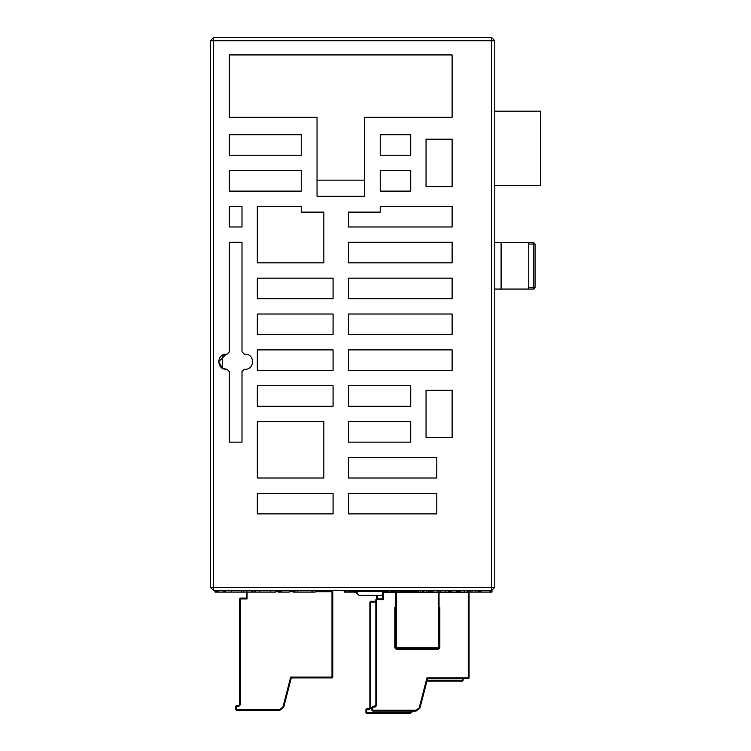 <?xml version="1.0" encoding="UTF-8"?>
<svg xmlns="http://www.w3.org/2000/svg" width="751" height="751" viewBox="0 0 751 751"><rect width="100%" height="100%" fill="white"/><g stroke="black" fill="none" stroke-linecap="round" stroke-linejoin="round"><path stroke-width="1.13" d="M490.741 590.493L490.741 592.07L492.008 592.07L492.008 590.464L213.566 590.493L214.974 590.493L214.974 592.07L217.142 592.07L217.142 590.493M327.314 590.493L335.218 590.493M445.381 590.493L445.381 592.07L448.253 592.07L448.253 590.493L451.576 590.493L448.253 590.493L451.576 590.493L448.253 590.493L451.576 590.493L448.253 590.493L448.507 592.07M352.595 590.493L354.181 590.493L352.266 590.493L352.266 592.07L344.953 592.07L344.953 590.493L315.232 590.493L344.953 590.493M357.129 590.493L386.878 590.493L357.129 590.493L357.129 592.07L352.801 592.07L352.801 590.493M390.586 590.493L391.177 590.493L390.586 590.493L391.121 590.493L390.586 590.493L390.586 592.07L386.831 592.07L386.831 590.493L357.917 590.493L386.831 590.493M394.2 590.493L395.223 590.493L394.2 590.493L395.223 590.493L394.2 590.493L395.223 590.493L394.2 590.493L394.2 592.07L390.586 592.07M400.508 590.493L417.828 590.493L400.508 590.493L400.508 592.07L395.411 592.07L395.411 590.493M422.747 590.493L422.747 592.07L417.828 592.07L417.828 590.493L400.565 590.493L417.828 590.493M428.323 590.493L429.488 590.493L428.323 590.493L429.488 590.493L428.323 590.493L429.488 590.493L428.323 590.493L428.323 592.07L423.188 592.07L423.188 590.493M456.467 592.07L456.467 590.493L460.138 590.493L456.467 590.493L460.138 590.493L456.467 590.493L460.138 590.493L456.467 590.493L456.486 592.07L451.576 592.07L451.576 590.493M467.582 590.493L470.605 590.493L467.582 590.493L470.605 590.493L467.582 590.493L470.605 590.493L467.582 590.493L467.582 592.07L460.138 592.07L460.138 590.493M490.741 592.07L480.95 592.07L480.95 590.493L478.875 590.493L487.052 590.493M349.243 590.493L348.652 590.493L349.243 590.493L349.243 592.07M345.779 592.07L344.165 592.07L344.165 590.493L315.232 590.493L344.165 590.493L315.232 590.493L315.232 592.07L293.04 592.07L293.04 590.493L289.295 590.493L293.04 590.493L289.295 590.493L293.04 590.493L289.295 590.493L289.285 592.07L289.295 590.493M281.916 592.07L278.199 592.07L278.199 590.493L275.852 590.493L278.199 590.493L275.852 590.493L278.199 590.493L275.852 590.493L275.833 592.07L275.852 590.493M457.566 590.493L457.566 592.07M457.5 590.493L457.5 592.07M457.443 590.493L457.443 592.07M457.378 590.493L457.378 592.07M457.321 590.493L457.321 592.07M457.265 590.493L457.265 592.07M457.209 590.493L457.209 592.07M457.152 590.493L457.152 592.07M457.106 590.493L457.106 592.07M457.059 590.493L457.059 592.07M457.002 590.493L457.002 592.07M456.955 590.493L456.955 592.07L456.918 590.493M456.871 590.493L456.871 592.07M456.833 590.493L456.833 592.07M456.796 590.493L456.796 592.07M456.758 590.493L456.758 592.07M456.721 590.493L456.721 592.07L456.683 590.493M456.655 590.493L456.655 592.07M456.627 590.493L456.627 592.07L456.599 590.493M456.57 590.493L456.57 592.07M456.524 590.493L456.524 592.07M480.171 590.493L480.171 592.07L478.669 592.07M479.448 590.493L479.448 592.07M470.192 590.493L470.192 592.07L468.755 592.07L468.755 590.493M471.506 592.07L470.192 592.07M470.07 590.493L470.07 592.07M457.584 590.493L457.584 592.07M480.95 592.07L480.171 592.07M491.614 587.329L491.614 590.493L494.778 587.329L210.411 587.329L213.566 590.493L213.566 37.55L210.411 40.714L491.614 40.714L491.614 587.329M223.526 368.769L226.999 369.239C216.185 370.468 216.185 352.998 226.999 354.228L226.126 354.228L218.625 361.729L222.456 368.281M494.778 587.329L494.778 40.714L491.614 37.55L491.614 40.714L494.778 40.714L494.778 587.329L491.614 590.493M494.778 287.483L494.778 244.037M494.778 111.167L540.589 111.167L540.589 185.347L494.778 185.347M533.482 289.06L535.059 287.483L533.482 289.06L528.742 289.06L533.482 289.06L535.059 287.483L533.482 289.06L533.482 287.483L535.059 287.483L535.059 244.037L533.482 244.037L533.482 287.483L528.742 287.483L528.742 289.06L494.778 289.06L494.778 242.451L501.095 242.451L501.095 289.06M528.742 244.037L528.742 242.451L533.482 242.451L533.482 244.037L528.742 244.037L528.742 287.483M528.742 242.451L501.095 242.451M533.482 242.451L535.059 244.037M210.411 587.329L210.411 40.714M491.614 37.55L213.566 37.55M364.442 117.334L364.442 196.321L317.044 196.321L317.044 117.334L229.365 117.334L229.365 54.926L452.121 54.926L452.121 117.334L364.442 117.334M380.241 134.711L410.731 134.711L410.731 155.25L380.241 155.25L380.241 134.711M452.121 186.605L426.052 186.605L426.052 139.217L452.121 139.217L452.121 186.605M229.365 155.25L301.245 155.25L301.245 134.711L229.365 134.711L229.365 155.25M348.408 262.831L452.121 262.831L452.121 242.301L348.408 242.301L348.408 262.831M348.408 298.701L452.121 298.701L452.121 278.161L348.408 278.161L348.408 298.701M348.408 334.561L452.121 334.561L452.121 314.021L348.408 314.021L348.408 334.561M348.408 370.421L452.121 370.421L452.121 349.882L348.408 349.882L348.408 370.421M348.408 212.12L380.241 212.12L380.241 206.431L452.121 206.431L452.121 226.971L348.408 226.971L348.408 212.12M301.245 170.571L229.365 170.571L229.365 191.111L301.245 191.111L301.245 170.571M323.841 421.611L323.841 478.011L257.33 478.011L257.33 421.611L323.841 421.611M301.245 212.12L323.841 212.12L323.841 262.831L257.33 262.831L257.33 206.431L301.245 206.431L301.245 212.12M242 226.971L229.365 226.971L229.365 206.431L242 206.431L242 226.971M224.493 369.06L222.258 368.159L222.258 355.307L226.999 354.228L229.365 351.862L229.365 242.301L242 242.301L242 351.862L244.375 354.228L245.239 354.228C255.256 353.852 254.833 370.478 244.375 369.239L242 371.604L242 442.142L229.365 442.142L229.365 371.604L226.999 369.239L223.263 368.666M333.078 298.701L257.33 298.701L257.33 278.161L333.078 278.161L333.078 298.701M333.078 334.561L257.33 334.561L257.33 314.021L333.078 314.021L333.078 334.561M333.078 370.421L257.33 370.421L257.33 349.882L333.078 349.882L333.078 370.421M333.078 406.282L257.33 406.282L257.33 385.742L333.078 385.742L333.078 406.282M348.408 478.011L436.8 478.011L436.8 457.472L348.408 457.472L348.408 478.011M436.8 513.872L436.8 493.332L348.408 493.332L348.408 513.872L436.8 513.872M333.078 493.332L257.33 493.332L257.33 513.872L333.078 513.872L333.078 493.332M426.052 390.248L452.121 390.248L452.121 437.645L426.052 437.645L426.052 390.248M410.731 385.742L410.731 406.282L348.408 406.282L348.408 385.742L410.731 385.742M410.731 421.611L410.731 442.142L348.408 442.142L348.408 421.611L410.731 421.611M410.731 170.571L410.731 191.111L380.241 191.111L380.241 170.571L410.731 170.571M317.044 180.165L364.442 180.165M226.999 354.228L226.126 354.228M275.852 591.206L278.199 591.206M289.295 591.206L293.04 591.206M315.232 591.206L322.545 591.206L322.555 590.493M362.01 595.327L382.569 595.327L359.091 595.327L355.139 591.375M355.204 592.07L359.091 595.327M247.079 598.125L240.358 598.125L246.29 598.125L247.079 598.913L240.358 598.913L240.358 704.757L238.78 706.344L236.415 706.344L236.415 705.555L238.78 705.555L236.415 705.555L235.626 706.344L236.415 705.555L235.626 706.344L236.415 706.344L236.415 709.498L279.86 709.498L282.92 707.132L290.684 677.111L331.989 677.111L331.989 591.807L332.787 591.807L332.787 677.111L331.989 677.9L291.294 677.9L283.681 707.329L279.86 710.286L236.415 710.286L235.626 709.498L235.626 706.344M239.569 598.913L240.358 598.125L240.358 598.913L239.569 598.913L239.569 704.757L238.78 705.555L236.415 705.555M235.626 709.498L236.415 710.286L236.415 709.498L235.626 709.498M332.787 677.111L331.989 677.111L332.224 677.871M322.545 591.206L331.989 591.009L322.545 591.009L331.989 591.009L332.787 591.807M279.86 709.498L279.86 710.286L283.681 707.329L279.86 710.286L283.681 707.329L282.92 707.132M291.294 677.9L290.684 677.111M246.29 592.07L246.29 598.125L240.358 598.125M467.582 591.76L469.065 592.548L469.065 677.862L468.267 678.651L427.572 678.651L419.959 708.071L416.138 711.037L372.693 711.037L371.905 710.249L371.905 707.085L375.847 705.508L375.847 599.655L376.645 598.866L382.569 598.866L382.569 591.76L386.831 591.76M394.2 591.76L395.223 591.76M448.253 591.76L451.576 591.76M456.467 591.76L460.138 591.76M469.028 678.087L468.267 677.862L468.267 678.651L427.572 678.651L419.959 708.071L416.138 711.037L419.959 708.071L416.138 711.037L416.138 710.249L371.905 710.249M371.905 707.085L372.693 707.085L372.693 706.297M375.847 599.655L376.645 599.655L376.645 598.866M468.267 591.76L468.267 592.548L469.065 592.548M396.387 591.76L396.387 592.548L395.599 592.548L396.387 591.76L395.599 592.548L395.599 647.841L396.387 648.629L396.387 647.841L395.599 647.841L396.387 648.629L438.255 648.629L439.044 647.841L439.044 592.548L438.255 591.76L438.255 592.548L468.267 592.548L468.267 677.862L426.962 677.862L427.572 678.651M395.599 607.559L394.81 607.559L394.81 647.841L396.387 649.418L438.255 649.418L438.255 592.548L396.387 592.548L396.387 647.841L439.044 647.841L438.255 648.629L439.833 647.841L439.833 607.559L439.044 607.559M429.488 591.76L428.323 591.76M417.828 591.76L400.565 591.76M439.044 592.548L438.255 591.76M382.569 591.76L383.357 592.548L383.357 599.655L376.645 599.655L376.645 705.508L375.059 706.297L375.059 707.085L376.645 705.508M382.569 598.866L383.357 599.655M401.916 591.76L401.916 590.493M370.665 601.279L376.589 601.279L370.665 601.279L369.877 602.067L370.665 601.279L370.665 707.921L369.079 709.498L366.713 709.498L366.713 708.709L369.079 708.709L366.713 708.709L365.925 709.498L366.713 709.498L366.713 712.661L365.925 712.661L365.925 709.498M463.085 678.651L463.085 680.275L463.085 678.651M426.943 681.063L462.297 681.063L463.085 680.275L462.456 681.044M369.079 709.498L369.877 707.921L369.877 602.067L375.847 602.067M410.159 712.661L410.159 713.45L413.979 710.493L410.159 713.45L413.979 710.493L410.159 713.45L366.713 713.45L365.925 712.661L366.713 713.45L366.713 712.661L410.159 712.661L413.219 710.296M376.589 595.327L376.589 598.866M462.297 681.063L462.297 678.651M293.153 592.07L293.153 590.493L293.19 592.07M293.247 592.07L293.247 590.493M293.378 592.07L293.378 590.493M297.509 592.07L297.509 590.493M311.947 592.07L311.947 590.493M289.285 592.07L281.306 592.07L281.306 590.493M279.062 592.07L279.062 590.493M255.143 592.07L255.162 590.493L255.143 592.07L259.639 592.07L259.639 590.493M270.473 590.493L270.473 592.07L275.833 592.07M259.639 592.07L270.585 592.07M251.501 590.493L251.501 592.07L246.253 592.07L246.253 590.493M217.199 590.493L217.199 592.07L231.627 592.07L231.627 590.493M218.062 592.07L218.062 590.493M223.676 592.07L223.676 590.493M224.267 592.07L224.267 590.493M224.399 592.07L224.399 590.493M224.53 592.07L224.53 590.493M224.981 592.07L224.981 590.493M231.627 592.07L241.362 592.07L241.362 590.493M241.362 592.07L243.465 592.07L243.465 590.493M246.572 592.07L243.531 592.07L243.559 590.493L243.465 592.07M428.267 590.493L428.267 592.07M426.371 590.493L426.371 592.07M423.714 590.493L423.714 592.07M423.226 590.493L423.226 592.07M420.203 590.493L420.203 592.07M418.166 590.493L418.166 592.07M438.021 590.493L438.021 592.07L429.488 592.07L429.488 590.493M432.905 590.493L432.905 592.07M431.243 590.493L431.243 592.07M445.381 592.07L438.086 592.07L438.086 590.493M440.799 590.493L440.799 592.07M464.719 590.493L464.719 592.07M478.068 590.493L478.068 592.07L470.605 592.07L470.605 590.493M478.875 590.493L478.875 592.07L477.88 592.07M490.027 590.493L490.027 592.07M255.462 592.07L250.75 592.07M254.176 590.493L254.176 592.07M252.317 590.493L252.317 592.07M252.298 590.493L252.298 592.07L252.289 590.493M352.041 590.493L352.041 592.07M350.895 590.493L350.895 592.07M348.652 590.493L348.652 592.07M346.568 590.493L346.568 592.07M345.31 590.493L345.31 592.07M356.49 590.493L356.49 592.07M354.181 590.493L354.181 592.07M344.521 590.493L344.521 592.07M357.532 590.493L357.129 592.07M353.655 592.07L352.632 592.07L352.632 590.493M357.917 590.493L357.917 592.07L357.176 592.07M353.58 590.493L353.58 592.07M345.451 592.07L344.165 592.07M391.177 590.493L391.177 592.07M393.975 590.493L393.975 592.07M392.829 590.493L392.829 592.07M388.492 590.493L388.492 592.07M387.244 590.493L387.244 592.07M386.878 590.493L386.831 592.07M395.693 592.07L395.223 590.493M400.49 590.493L400.49 592.07M391.121 590.493L391.121 592.07M431.102 590.493L431.102 592.07M429.854 590.493L429.854 592.07M438.959 592.07L437.983 592.07M400.565 590.493L400.565 592.07L399.879 592.07M458.485 590.493L458.485 592.07M449.502 590.493L449.502 592.07M401.916 591.375L400.565 591.375M395.223 591.375L394.2 591.375M386.831 591.375L357.917 591.375M238.78 706.344L239.569 704.757L240.358 704.757M331.989 591.009L331.989 591.807L315.232 591.807M293.04 591.807L289.295 591.807M278.199 591.807L275.852 591.807M247.079 598.913L247.079 591.807M372.693 711.037L372.693 707.085L375.059 707.085M426.962 677.862L419.199 707.874L419.959 708.071M419.199 707.874L416.138 710.249M395.599 592.548L383.357 592.548M438.255 649.418L439.833 647.841M396.387 649.418L396.387 648.629M395.599 647.841L394.81 647.841M402.705 591.76L402.705 590.493M369.079 708.709L370.665 707.921M427.15 680.275L463.085 680.275M377.377 598.866L377.377 595.327M293.059 592.07L293.059 590.493M293.106 592.07L293.106 590.493M293.528 592.07L293.528 590.493M293.754 592.07L293.754 590.493M294.063 592.07L294.063 590.493M294.927 592.07L294.927 590.493M279.541 592.07L279.541 590.493M280.714 592.07L280.714 590.493M217.433 592.07L217.433 590.493M217.818 592.07L217.818 590.493M223.976 592.07L223.976 590.493M224.652 592.07L224.652 590.493M225.572 592.07L225.572 590.493M475.918 590.493L475.918 592.07M472.069 590.493L472.069 592.07M252.665 590.493L252.665 592.07M251.979 590.493L251.979 592.07M312.632 590.493L312.632 592.07M348.248 590.493L348.248 592.07M390.182 590.493L390.182 592.07M399.832 590.493L399.832 592.07M398.002 590.493L398.002 592.07M396.209 590.493L396.209 592.07M440.48 590.493L440.48 592.07M438.922 590.493L438.922 592.07M215.959 590.493L215.959 592.07M293.04 592.07L293.04 590.493"/></g></svg>
